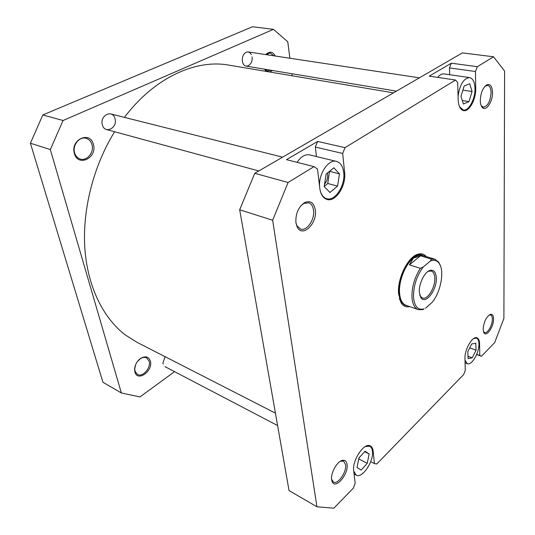 <?xml version="1.0" encoding="UTF-8"?>
<svg xmlns="http://www.w3.org/2000/svg" width="535" height="535" viewBox="0 0 535 535"><rect width="100%" height="100%" fill="white"/><g stroke="black" fill="none" stroke-linecap="round" stroke-linejoin="round"><path stroke-width="0.8" d="M114.604 131.75C93.257 166.291 82.209 210.255 84.878 248.735C87.686 287.215 103.502 318.399 125.511 335.091L136.94 342.273L275.431 413.154M393.499 92.849L228.759 65.109C195.944 59.091 154.481 77.421 124.448 117.379M134.88 371.952L134.579 369.277C134.954 364.703 137.013 361.045 140.752 358.31C145.5 355.728 148.703 356.651 150.362 361.065C153.438 370.889 137.421 382.391 134.88 371.952M135.623 364.676L134.733 368.729L135.007 371.17L137.395 374.4C142.544 377.67 151.251 367.812 149.138 361.239L146.65 357.895C144.778 356.985 142.678 357.266 140.357 358.724L137.341 361.613M163.135 364.128L162.954 362.89L165.154 356.711M74.372 153.405C70.085 139.535 90.355 130.413 93.411 144.51C97.524 157.925 77.869 167.462 74.372 153.405M91.987 144.711C91.037 141.414 89.118 139.294 86.229 138.351C79.615 136.03 72.171 145.212 74.606 152.823C75.569 155.986 77.415 158.046 80.15 159.002C86.844 161.476 94.327 152.355 91.987 144.711M115.045 118.91C117.72 128.306 104.519 134.445 102.319 124.675C99.61 115.279 112.658 109.147 114.958 118.576M252.045 56.877C253.47 64.434 245.077 69.898 242.783 62.789L242.395 61.244C242.041 58.549 242.582 56.162 244.007 54.075C246.809 51.032 249.27 51.22 251.383 54.644M265.795 54.59C269.58 50.985 272.756 51.467 275.324 56.035M273.887 55.814L270.255 52.978L266.002 54.623M273.465 29.358L63.056 120.509L50.343 149.573L121.365 392.978L102.934 382.251L30.401 143.226L42.84 114.945L252.52 26.75L273.465 29.358L287.763 41.77L289.883 58.235M272.529 70.506L269.627 71.991M266.664 71.496L264.343 69.149M291.876 73.73L292.143 75.783M174.564 371.644L139.976 396.923L121.365 392.978M50.343 149.573L30.401 143.226M42.84 114.945L63.056 120.509M264.718 69.209L267.627 71.041L270.931 70.245M459.498 106.679L463.256 110.003C468.693 111.313 475.341 99.022 474.973 88.502C474.712 82.069 472.913 78.424 469.576 77.582C463.678 78.331 459.846 84.537 458.067 96.206M320.07 190.059C321.207 194.8 323.407 197.676 326.664 198.699C335.05 201.575 345.443 185.464 343.737 172.591C342.962 166.385 340.554 162.66 336.508 161.416C328.604 158.868 318.425 173.855 319.596 186.635M353.722 471.121L356.183 475.107C362.115 478.932 373.925 461.384 372.427 451.293C372.139 448.704 371.236 447.006 369.718 446.203L365.298 446.558M465.009 360.142L467.249 363.68C471.596 365.846 479.36 352.592 478.959 343.865C478.872 340.708 478.043 338.795 476.471 338.133L473.749 338.508M483.132 329.272C483.787 321.923 486.181 316.947 490.314 314.366C492.367 313.905 493.457 315.416 493.578 318.9C493.858 326.611 486.569 337.331 483.981 332.87L483.132 329.272M483.413 331.546L484.529 332.609C487.445 333.974 492.541 325.093 492.334 319.074C492.294 316.753 491.705 315.369 490.582 314.914L489.057 315.055M331.64 479.768C330.449 473.181 337.19 461.17 342.48 460.334C345.042 459.886 346.573 461.257 347.061 464.447C348.773 474.271 335.137 490.08 332.095 481.533L331.64 479.768M331.58 479.213L333.372 482.028C337.826 485.004 346.847 472.024 345.563 464.661L343.604 461.123L340.394 461.237M295.909 222.781C295.447 213.779 298.363 207.045 304.636 202.578C310.353 200.224 313.911 202.671 315.316 209.914C317.563 223.423 302.409 238.108 297.206 227.047L295.909 222.781M295.862 222.44L296.958 225.79L300.563 229.067C306.836 231.488 314.981 219.457 313.503 210.168C312.915 206.156 311.27 203.688 308.561 202.765L303.74 203.487L300.958 205.667M480.296 100.56C480.631 93.13 482.737 87.921 486.616 84.938C490.2 83.547 492.167 86.055 492.514 92.461C492.795 101.911 485.787 112.069 482.162 107.301C480.985 105.87 480.363 103.623 480.296 100.56M481.146 105.549L483.286 107.221C487.733 106.338 490.327 101.483 491.07 92.669C490.943 88.355 489.799 85.914 487.646 85.366L484.971 86.289M409.67 306.588C406.065 307.411 403.189 306.12 401.043 302.723L398.568 293.762C397.151 279.263 407.269 257.93 417.006 254.526C420.757 253.088 423.834 253.771 426.234 256.579M424.028 255.897L421.44 254.827L416.009 255.255L413.127 256.874M324.558 184.167C326.885 181.298 327.908 177.941 327.634 174.082L327.453 173.012M449.674 74.706L449.467 67.905L451.339 63.19L429.217 76.13L455.539 80.043L345.015 147.667L342.674 153.451L315.342 147.065L317.636 141.434L286.492 159.657L314.032 166.626L288.104 182.488L272.643 220.246L316.947 506.792L333.867 508.196L353.274 488.214L355.18 483.312L353.682 470.827C351.95 460.347 364.375 442.017 370.354 445.929C371.919 446.758 372.848 448.511 373.149 451.186L374.413 463.577L376.787 464.005L463.671 374.547L465.276 370.347L464.968 358.537C464.44 349.495 472.592 335.626 477.013 337.852C478.644 338.535 479.5 340.507 479.587 343.778L479.768 355.481L481.4 356.297L476.638 354.504M469.576 77.582L444.023 73.89C441.89 73.636 439.777 74.8 437.67 77.388M316.473 156.554L315.342 147.065M336.508 161.416L309.698 154.909C305.144 154.08 300.944 156.561 297.092 162.339M314.032 166.626L317.482 169L319.803 188.38C320.686 194.479 323.08 198.171 326.979 199.448C335.639 202.431 346.372 185.779 344.62 172.464L342.674 153.451M451.339 63.19L477.36 66.688L493.558 56.784L504.599 71.088L503.896 318.378L494.681 342.621L481.4 356.297M477.36 66.688L475.461 71.516L449.467 67.905M455.539 80.043L457.706 82.47L458.154 99.657C458.502 106.117 460.314 109.769 463.604 110.618C469.228 111.975 476.09 99.276 475.715 88.402L475.461 71.516M493.558 56.784L462.387 52.898L254.76 173.307L239.673 209.767L289.034 490.548L316.947 506.792M239.673 209.767L272.643 220.246M317.636 141.434L345.015 147.667M254.76 173.307L288.104 182.488M399.331 298.523L400.675 301.539L404.774 305.131L407.489 305.813M370.695 461.672L374.413 463.577M476.712 354.337L479.768 355.481M467.784 351.662L468.071 358.617L472.218 357.835L476.056 350.211L475.816 343.289L471.689 343.958L467.784 351.662M365.031 451.232L358.905 458L356.992 467.496L361.205 470.078L367.244 463.303L369.15 453.954L365.031 451.232M326.109 174.116L324.183 186.581L329.975 192.473L337.552 186.093L339.484 173.875L333.827 167.796L326.109 174.116M464.153 86.021L460.976 96.28L463.424 104.051L468.948 101.61L472.071 91.525L469.723 83.714L464.153 86.021M469.717 347.85L476.056 350.211M467.971 356.216L472.218 357.835M364.629 451.674L369.15 453.954M358.597 459.545L359.333 457.525M359.025 459.07L367.244 463.303M324.203 186.454L327.768 183.492L329.567 171.287M329.647 171.381L339.484 173.875M327.768 183.492L337.552 186.093M462.895 90.094L472.071 91.525M462.307 100.513L468.948 101.61M420.349 268.323L423.245 266.978C416.584 276.1 413.341 286.205 413.515 297.286C414.491 306.562 418.016 310.42 424.074 308.862L422.663 309.651L418.223 309.631C414.598 308.193 412.525 304.154 411.983 297.5C411.703 287.328 414.491 277.605 420.349 268.323L409.395 264.832L420.503 255.777L431.404 259.134L434.915 259.241L438.707 262.177L440.392 265.708M422.329 255.101C412.666 250.962 397.351 275.766 399.19 293.24C399.792 299.908 401.945 303.974 405.65 305.438M434.915 259.241L422.483 255.422C419.707 254.62 416.651 255.536 413.314 258.178C405.222 264.41 398.515 281.45 399.571 293.187C400.16 299.787 402.293 303.82 405.965 305.271L418.223 309.631M436.292 277.665C437.269 289.756 425.271 305.405 420.791 297.547L419.34 292.264C418.671 284.098 424.415 272.154 429.759 270.476C433.631 269.433 435.804 271.834 436.292 277.665M419.768 295.113L420.39 296.337L422.409 298.028C427.552 300.262 435.517 287.188 434.808 277.872C434.574 274.114 433.424 271.84 431.344 271.051L428.716 271.198L427.485 271.813M423.245 266.978L430.401 261.02L431.404 259.134M430.401 261.02C434.052 259.555 436.968 260.338 439.148 263.354C444.679 270.69 440.994 291.368 432.4 302.108L425.472 308.274M409.395 264.832L413.314 258.178L420.503 255.777M372.367 450.798L373.149 451.186M478.952 343.544L479.587 343.778M343.697 172.23L344.62 172.464M474.966 88.282L475.715 88.402M134.733 368.729L134.579 369.277M140.357 358.724L140.752 358.31M463.256 110.003L461.672 109.728M326.664 198.699L324.27 198.024M356.183 475.107L354.063 473.983M467.249 363.68L465.082 362.844M489.351 314.941L490.314 314.366M341.363 460.909L342.48 460.334M303.74 203.487L304.636 202.578M485.673 85.807L486.616 84.938M416.009 255.255L417.006 254.526M400.675 301.539L401.043 302.723M481.614 106.204L482.162 107.301M296.958 225.79L297.206 227.047M331.894 480.243L332.095 481.533M483.573 331.82L483.981 332.87M476.471 338.133L475.461 337.766M369.718 446.203L368.394 445.548M424.074 308.862L423.259 309.384M420.39 296.337L420.791 297.547M428.716 271.198L429.759 270.476M439.148 263.354L438.707 262.177M106.739 129.61L258.82 170.953M110.518 113.875L282.6 157.163M246.187 66.126L396.468 91.131M248.186 51.928L419.4 77.829M164.934 366.609L277.611 425.559"/></g></svg>
